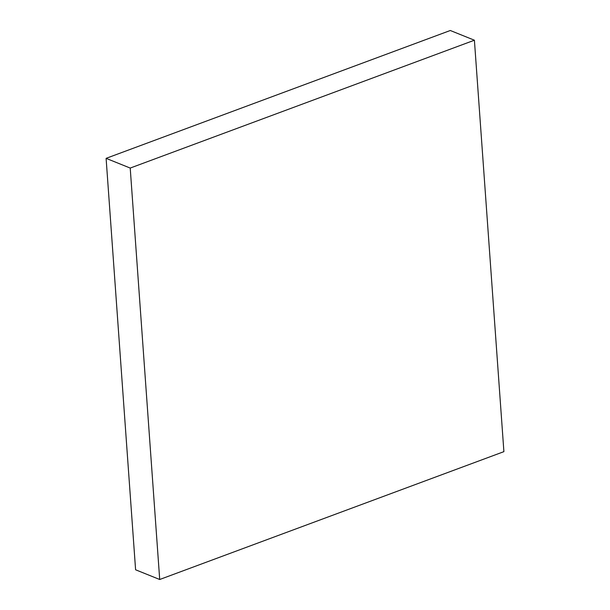 <?xml version="1.0" encoding="UTF-8"?>
<svg xmlns="http://www.w3.org/2000/svg" width="610" height="610" viewBox="0 0 610 610"><rect width="100%" height="100%" fill="white"/><g stroke="black" fill="none" stroke-linecap="round" stroke-linejoin="round"><path stroke-width="0.91" d="M106.102 158.348L130.212 168.063L159.706 579.5L135.595 569.786L106.102 158.348L450.294 30.5L474.405 40.214L450.294 30.5L106.102 158.348L130.212 168.063L474.405 40.214L130.212 168.063L159.706 579.5L503.898 451.652L474.405 40.214L503.898 451.652L159.706 579.5L135.595 569.786L106.102 158.348"/></g></svg>
